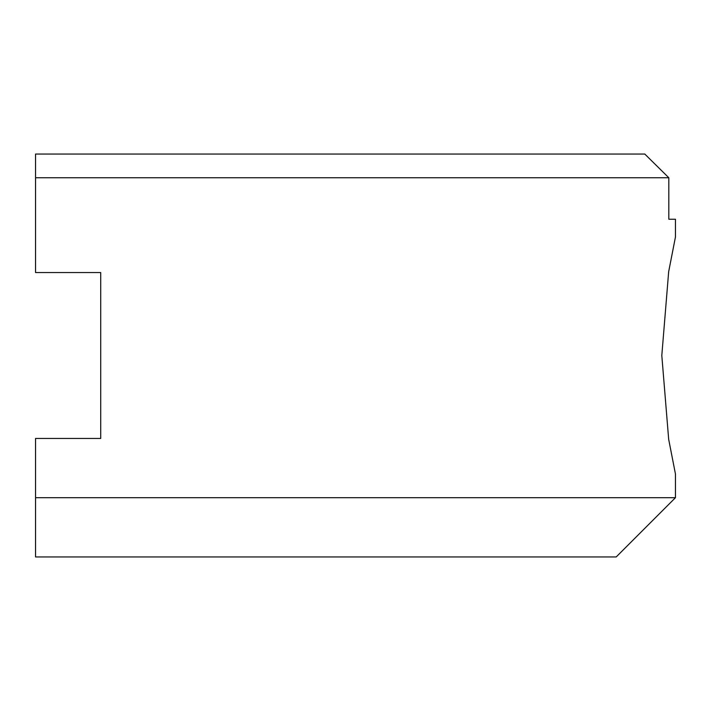 <?xml version="1.0" encoding="UTF-8"?>
<svg xmlns="http://www.w3.org/2000/svg" width="711" height="711" viewBox="0 0 711 711"><rect width="100%" height="100%" fill="white"/><g stroke="black" fill="none" stroke-linecap="round" stroke-linejoin="round"><path stroke-width="1.07" d="M675.45 497.7L616.197 556.953L35.55 556.953L35.55 497.7L675.45 497.7L675.45 473.997L668.669 439.291L661.808 355.5L668.669 271.709L675.45 237.003L675.45 219.228L668.811 219.228L668.811 177.75L35.55 177.75L35.55 154.047L644.788 154.047L668.811 177.75M35.55 497.7L35.55 438.447L100.722 438.447L100.722 272.553L35.55 272.553L35.55 177.75"/></g></svg>
